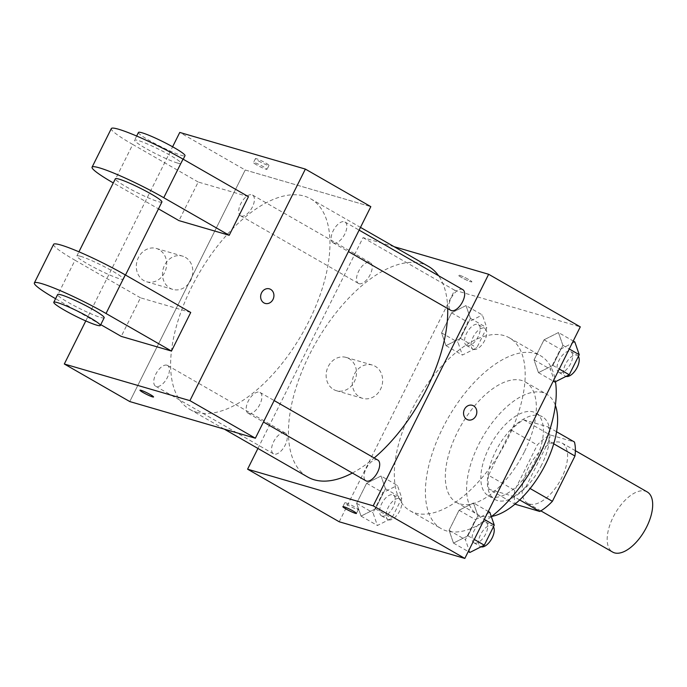 <?xml version="1.0" encoding="UTF-8"?>
<svg xmlns="http://www.w3.org/2000/svg" width="687" height="687" viewBox="0 0 687 687"><rect width="100%" height="100%" fill="white"/><g stroke="black" fill="none" stroke-linecap="round" stroke-linejoin="round"><path stroke-width="0.52" stroke-dasharray="3.44 2.58" d="M647.188 491.918A34.685 17.081 -60.1 0 0 615.114 513.498A34.685 17.081 -60.1 0 0 612.667 552.082M529.445 504.035A34.685 17.081 -60.1 0 0 560.644 479.869A34.685 17.081 -60.1 0 0 562.103 443.081A34.685 17.081 -60.1 0 0 530.029 464.661A34.685 17.081 -60.1 0 0 527.573 503.245A34.685 17.081 -60.1 0 0 529.445 504.035M553.713 443.811L548.793 440.985A46.579 22.937 -60.1 0 0 548.26 426.988L523.692 419.817A46.579 22.937 -60.1 0 0 511.102 429.993L488.526 475.284L514.709 490.312L537.286 445.013A46.579 22.937 -60.1 0 1 549.875 434.845L574.444 442.007M514.709 490.312A46.579 22.937 -60.1 0 0 515.233 504.31M548.793 440.985L526.208 486.276L530.115 488.517M519.707 499.947L513.627 496.452L489.058 489.281L514.984 504.164M513.627 496.452A46.579 22.937 -60.1 0 0 526.208 486.276M488.526 475.284A46.579 22.937 -60.1 0 0 489.058 489.281M541.682 464.85A47.686 23.478 119.9 0 1 494.915 499.492A47.686 23.478 119.9 0 1 498.29 446.447A47.686 23.478 119.9 0 1 542.395 416.777A47.686 23.478 119.9 0 1 541.682 464.85M535.139 461.097A47.686 23.478 -60.1 0 0 535.851 413.016A47.686 23.478 -60.1 0 0 491.746 442.686A47.686 23.478 -60.1 0 0 488.371 495.739A47.686 23.478 -60.1 0 0 490.947 496.83A47.686 23.478 -60.1 0 0 535.139 461.097M511.102 429.993L537.286 445.013M548.26 426.988L556.547 431.745M523.692 419.817L549.875 434.845M491.583 516.461A69.37 34.152 119.9 0 1 477.585 514.537A69.37 34.152 119.9 0 1 482.489 437.379A69.37 34.152 119.9 0 1 546.637 394.218A69.37 34.152 119.9 0 1 555.362 405.33M524.336 451.943A69.37 34.152 119.9 0 1 456.305 502.326A69.37 34.152 119.9 0 1 461.217 425.167A69.37 34.152 119.9 0 1 525.366 382.006A69.37 34.152 119.9 0 1 524.336 451.943M491.334 516.65A99.709 49.095 119.9 0 1 441.2 528.647A99.709 49.095 119.9 0 1 448.259 417.73A99.709 49.095 119.9 0 1 540.471 355.686A99.709 49.095 119.9 0 1 555.491 381.706M507.899 438.375A99.709 49.095 -60.1 0 0 509.385 337.841A99.709 49.095 -60.1 0 0 417.164 399.886A99.709 49.095 -60.1 0 0 410.113 510.802A99.709 49.095 -60.1 0 0 415.489 513.086A99.709 49.095 -60.1 0 0 507.899 438.375M558.454 332.542L562.876 345.321L552.88 365.372L538.462 372.646L534.039 359.876L544.035 339.825L558.454 332.542L562.876 345.321L552.88 365.372L538.462 372.646L534.039 359.876L544.035 339.825L558.454 332.542L573.224 341.018M466.009 305.569L470.432 318.347L460.436 338.399L446.009 345.673L441.586 332.903L451.591 312.851L466.009 305.569L470.432 318.347L460.436 338.399L446.009 345.673L441.586 332.903L451.591 312.851L466.009 305.569L482.368 314.964L486.791 327.733L476.795 347.794L462.377 355.067L457.954 342.289L467.95 322.237L482.368 314.964M339.215 521.777L454.665 290.223L580.283 326.866M473.489 502.97L477.912 515.748L467.907 535.8L453.489 543.073L449.066 530.304L459.062 510.243L473.489 502.97L477.912 515.748L467.907 535.8L453.489 543.073L449.066 530.304L459.062 510.243L473.489 502.97L488.251 511.446M381.036 475.997L385.459 488.775L375.463 508.827L361.044 516.1L356.622 503.331L366.618 483.279L381.036 475.997L385.459 488.775L375.463 508.827L361.044 516.1L356.622 503.331L366.618 483.279L381.036 475.997L397.404 485.391L401.818 498.161L391.822 518.221L377.403 525.495L372.981 512.717L382.977 492.665L397.404 485.391M352.362 473.034A121.393 59.769 -60.1 0 0 374.192 457.971M447.701 308.557A121.393 59.769 -60.1 0 0 438.581 275.736M428.542 266.444A121.393 59.769 -60.1 0 0 316.278 341.971A121.393 59.769 -60.1 0 0 307.69 477.01M257.926 448.448L363.037 237.625L394.14 246.702M359.069 283.679A11.962 5.891 -60.1 0 0 369.829 275.341A11.962 5.891 -60.1 0 0 370.336 262.649A11.962 5.891 -60.1 0 0 359.267 270.094A11.962 5.891 -60.1 0 0 358.416 283.405A11.962 5.891 -60.1 0 0 359.069 283.679M462.78 289.622A11.962 5.891 -60.1 0 0 451.711 297.067A11.962 5.891 -60.1 0 0 450.87 310.378M377.807 460.05A11.962 5.891 -60.1 0 0 366.746 467.495A11.962 5.891 -60.1 0 0 365.896 480.806M284.719 432.801A11.962 5.891 119.9 0 1 285.363 433.076A11.962 5.891 119.9 0 1 284.512 446.387A11.962 5.891 119.9 0 1 273.452 453.832A11.962 5.891 119.9 0 1 273.95 441.14A11.962 5.891 119.9 0 1 284.719 432.801M363.037 237.625L454.665 290.223M333.616 389.503A17.338 14.985 106.3 0 0 336.45 390.714A17.338 14.985 106.3 0 0 355.694 378.262A17.338 14.985 106.3 0 0 346.162 357.42A17.338 14.985 106.3 0 0 327.493 368.18A17.338 14.985 106.3 0 0 333.616 389.503M470.835 281.782A7.583 0.781 -153.5 0 0 471.9 281.876A7.583 0.781 -153.5 0 0 465.46 277.788A7.583 0.781 -153.5 0 0 458.323 275.109A7.583 0.781 -153.5 0 0 463.038 278.295A7.583 0.781 -153.5 0 0 470.835 281.782A7.583 0.781 -153.5 0 0 471.9 281.885A7.583 0.781 -153.5 0 0 465.46 277.797A7.583 0.781 -153.5 0 0 458.315 275.109A7.583 0.781 -153.5 0 0 463.029 278.304A7.583 0.781 -153.5 0 0 470.835 281.782M345.87 502.867A7.583 0.781 26.5 0 1 353.676 506.353A7.583 0.781 26.5 0 1 358.391 509.539A7.583 0.781 26.5 0 1 351.255 506.86A7.583 0.781 26.5 0 1 344.814 502.772A7.583 0.781 26.5 0 1 345.87 502.867M359.773 397.138A17.338 14.985 106.3 0 0 362.616 398.348A17.338 14.985 106.3 0 0 381.86 385.896A17.338 14.985 106.3 0 0 372.328 365.055A17.338 14.985 106.3 0 0 353.659 375.815A17.338 14.985 106.3 0 0 359.773 397.138M468.062 419.877L468.062 419.877A7.583 6.561 -73.7 0 1 466.817 419.345A7.583 6.561 -73.7 0 1 464.146 410.019A7.583 6.561 -73.7 0 1 472.312 405.313L472.312 405.313M196.422 412.166A121.393 59.769 -60.1 0 0 305.621 327.579A121.393 59.769 -60.1 0 0 310.722 198.826A121.393 59.769 -60.1 0 0 198.457 274.353A121.393 59.769 -60.1 0 0 189.87 409.392A121.393 59.769 -60.1 0 0 196.422 412.166M166.898 365.183A11.962 5.891 119.9 0 1 167.542 365.458A11.962 5.891 119.9 0 1 166.701 378.769A11.962 5.891 119.9 0 1 155.631 386.214A11.962 5.891 119.9 0 1 156.138 373.522A11.962 5.891 119.9 0 1 166.898 365.183M333.702 243.035A11.962 5.891 -60.1 0 0 344.462 234.696A11.962 5.891 -60.1 0 0 344.968 222.004A11.962 5.891 -60.1 0 0 333.899 229.449A11.962 5.891 -60.1 0 0 333.049 242.76A11.962 5.891 -60.1 0 0 333.702 243.035M248.728 413.462A11.962 5.891 -60.1 0 0 259.488 405.124A11.962 5.891 -60.1 0 0 259.995 392.432A11.962 5.891 -60.1 0 0 248.926 399.877A11.962 5.891 -60.1 0 0 248.084 413.188A11.962 5.891 -60.1 0 0 248.728 413.462M241.249 216.061A11.962 5.891 -60.1 0 0 252.017 207.723A11.962 5.891 -60.1 0 0 252.515 195.031A11.962 5.891 -60.1 0 0 241.446 202.476A11.962 5.891 -60.1 0 0 240.605 215.787A11.962 5.891 -60.1 0 0 241.249 216.061M245.216 170.007L129.766 401.56L245.216 170.007L370.825 206.65L245.216 170.007L179.762 132.436M382.092 516.092A11.962 5.891 -60.1 0 0 392.852 507.753A11.962 5.891 -60.1 0 0 393.359 495.061A11.962 5.891 -60.1 0 0 382.29 502.506A11.962 5.891 -60.1 0 0 381.448 515.817A11.962 5.891 -60.1 0 0 382.092 516.092M385.459 488.775L401.818 498.161M375.463 508.827L391.822 518.221M361.044 516.1L377.403 525.495M356.622 503.331L372.981 512.717M366.618 483.279L382.977 492.665M388.636 519.853A11.962 5.891 -60.1 0 0 399.405 511.514A11.962 5.891 -60.1 0 0 399.903 498.822A11.962 5.891 -60.1 0 0 388.833 506.267A11.962 5.891 -60.1 0 0 387.992 519.578A11.962 5.891 -60.1 0 0 388.636 519.853M467.066 345.664A11.962 5.891 -60.1 0 0 477.826 337.326A11.962 5.891 -60.1 0 0 478.332 324.633A11.962 5.891 -60.1 0 0 467.263 332.079A11.962 5.891 -60.1 0 0 466.413 345.389A11.962 5.891 -60.1 0 0 467.066 345.664M470.432 318.347L486.791 327.733M460.436 338.399L476.795 347.794M446.009 345.673L462.377 355.067M441.586 332.903L457.954 342.289M451.591 312.851L467.95 322.237M473.609 349.425A11.962 5.891 -60.1 0 0 484.369 341.087A11.962 5.891 -60.1 0 0 484.876 328.395A11.962 5.891 -60.1 0 0 473.807 335.84A11.962 5.891 -60.1 0 0 472.965 349.151A11.962 5.891 -60.1 0 0 473.609 349.425M469.856 552.468L465.434 539.69L475.43 519.638L489.848 512.365M474.537 543.065A11.962 5.891 -60.1 0 0 485.305 534.726A11.962 5.891 -60.1 0 0 485.803 522.034A11.962 5.891 -60.1 0 0 474.743 529.479A11.962 5.891 -60.1 0 0 473.893 542.79A11.962 5.891 -60.1 0 0 474.537 543.065M477.912 515.748L484.283 519.406M467.907 535.8L474.288 539.458M453.489 543.073L468.259 551.549M449.066 530.304L465.434 539.69M459.062 510.243L475.43 519.638M493.429 526.835A11.962 5.891 -60.1 0 0 492.356 525.795A11.962 5.891 -60.1 0 0 481.286 533.241A11.962 5.891 -60.1 0 0 480.436 546.551A11.962 5.891 -60.1 0 0 481.055 546.818M554.821 382.041L550.399 369.262L560.403 349.211L574.821 341.937M559.51 372.637A11.962 5.891 -60.1 0 0 570.279 364.299A11.962 5.891 -60.1 0 0 570.777 351.607A11.962 5.891 -60.1 0 0 559.716 359.052A11.962 5.891 -60.1 0 0 558.866 372.363A11.962 5.891 -60.1 0 0 559.51 372.637M562.876 345.321L569.257 348.979M552.88 365.372L559.261 369.031M538.462 372.646L553.224 381.122M534.039 359.876L550.399 369.262M544.035 339.825L560.403 349.211M578.394 356.407A11.962 5.891 -60.1 0 0 577.32 355.368A11.962 5.891 -60.1 0 0 566.26 362.813A11.962 5.891 -60.1 0 0 565.41 376.124A11.962 5.891 -60.1 0 0 566.028 376.39M153.544 396.974L153.553 396.966A7.583 0.781 -153.5 0 0 153.553 396.966A7.583 0.781 -153.5 0 0 150.419 394.656A7.583 0.781 -153.5 0 0 139.968 390.199L139.968 390.199M159.195 249.682A17.338 14.985 106.3 0 0 156.353 248.471A17.338 14.985 106.3 0 0 137.108 260.923A17.338 14.985 106.3 0 0 146.64 281.773A17.338 14.985 106.3 0 0 165.309 271.013A17.338 14.985 106.3 0 0 159.195 249.682M85.781 320.941L172.609 146.786M185.353 257.316A17.338 14.985 -73.7 0 1 191.467 278.639A17.338 14.985 -73.7 0 1 172.798 289.399A17.338 14.985 -73.7 0 1 163.266 268.557A17.338 14.985 -73.7 0 1 182.51 256.105A17.338 14.985 -73.7 0 1 185.353 257.316M258.544 160.964A7.583 0.781 -153.5 0 0 268.995 165.421A7.583 0.781 -153.5 0 0 262.554 161.333A7.583 0.781 -153.5 0 0 255.418 158.645A7.583 0.781 -153.5 0 0 258.544 160.964M256.603 164.854A7.583 0.781 26.5 0 1 253.477 162.536A7.583 0.781 26.5 0 1 260.613 165.224A7.583 0.781 26.5 0 1 267.054 169.311A7.583 0.781 26.5 0 1 256.603 164.854M269.407 288.849L269.407 288.849A7.583 6.561 106.3 0 0 261.558 292.842A7.583 6.561 106.3 0 0 265.156 303.414L265.165 303.422M190.728 312.465L140.483 297.806L121.238 336.398M248.454 196.688L198.208 182.029L178.964 220.621M80.516 256.294A26.012 2.679 26.5 0 1 107.266 268.222A26.012 2.679 26.5 0 1 123.428 279.171A26.012 2.679 26.5 0 1 98.954 269.957A26.012 2.679 26.5 0 1 76.867 255.959A26.012 2.679 26.5 0 1 80.516 256.294M140.483 297.806L75.029 260.236L55.784 298.828A52.023 5.35 26.5 0 1 55.561 298.699M53.595 244.349A52.023 5.35 -153.5 0 0 75.029 260.236M161.909 201.987A26.012 2.679 26.5 0 1 137.443 192.772A26.012 2.679 26.5 0 1 115.356 178.775M198.208 182.029L132.754 144.459L113.51 183.051L158.482 208.865M104.184 317.763A26.012 2.679 26.5 0 1 79.718 308.557A26.012 2.679 26.5 0 1 57.631 294.551M100.757 324.642L55.784 298.828M177.512 163.059A26.012 2.679 26.5 0 1 150.762 151.131A26.012 2.679 26.5 0 1 134.6 140.182A26.012 2.679 26.5 0 1 159.066 149.397A26.012 2.679 26.5 0 1 181.153 163.394A26.012 2.679 26.5 0 1 177.512 163.059M132.754 144.459A52.023 5.35 26.5 0 1 111.32 128.572M138.448 132.462A26.012 2.679 -153.5 0 0 154.609 143.411A26.012 2.679 -153.5 0 0 181.359 155.339A26.012 2.679 -153.5 0 0 185.001 155.674M575.38 450.698L562.103 443.081M540.849 510.862L527.573 503.245M488.371 495.739L494.915 499.492M535.851 413.016L542.395 416.777M456.305 502.326L477.585 514.537M525.366 382.006L546.637 394.218M410.113 510.802L441.2 528.647M509.385 337.841L540.471 355.686M344.814 502.772L342.873 506.663M358.391 509.539L356.45 513.429M372.328 365.055L346.162 357.42M362.616 398.348L336.45 390.714M189.87 409.392L224.28 429.135M310.722 198.826L360.486 227.388M285.363 433.076L167.542 365.458M273.452 453.832L155.631 386.214M333.049 242.76L348.429 251.579M344.968 222.004L359.121 230.128M248.084 413.188L263.456 422.007M259.995 392.432L274.156 400.555M240.605 215.787L358.416 283.405M252.515 195.031L370.336 262.649M381.448 515.817L387.992 519.578M393.359 495.061L399.903 498.822M466.413 345.389L472.965 349.151M478.332 324.633L484.876 328.395M473.893 542.79L480.436 546.551M485.803 522.034L492.356 525.795M558.866 372.363L565.41 376.124M570.777 351.607L577.32 355.368M146.64 281.773L172.798 289.399M156.353 248.471L182.51 256.105M255.418 158.645L253.477 162.536M268.995 165.421L267.054 169.311M123.428 279.171L125.498 275.023M76.867 255.959L78.936 251.811M136.661 136.035L134.6 140.182M183.223 159.247L181.153 163.394"/><path stroke-width="1.03" d="M540.849 510.862L612.667 552.082A34.685 17.081 -60.1 0 0 614.53 552.872A34.685 17.081 -60.1 0 0 645.737 528.707A34.685 17.081 -60.1 0 0 647.188 491.918L575.38 450.698M553.713 443.811L574.967 456.013A46.579 22.937 -60.1 0 0 574.444 442.007L556.547 431.745M574.967 456.013L552.391 501.304A46.579 22.937 -60.1 0 1 539.802 511.48L514.984 504.164M530.115 488.517L552.391 501.304M519.707 499.947L539.802 511.48M555.362 405.33A69.37 34.152 119.9 0 1 545.607 464.146A69.37 34.152 119.9 0 1 491.583 516.461M555.491 381.706A99.709 49.095 119.9 0 1 538.986 456.22A99.709 49.095 119.9 0 1 491.334 516.65M394.14 246.702L488.646 274.276L580.283 326.866L464.833 558.428L339.215 521.777L247.586 469.187L257.926 448.448M488.646 274.276L373.196 505.83L464.833 558.428M466.825 419.345A7.583 6.561 -73.7 0 1 464.146 410.019A7.583 6.561 -73.7 0 1 472.312 405.313A7.583 6.561 -73.7 0 1 476.486 414.433A7.583 6.561 -73.7 0 1 468.07 419.877A7.583 6.561 -73.7 0 1 466.825 419.345M224.28 429.135L307.69 477.01A121.393 59.769 -60.1 0 0 314.234 479.792A121.393 59.769 -60.1 0 0 352.362 473.034M374.192 457.971A121.393 59.769 -60.1 0 0 447.701 308.557M438.581 275.736A121.393 59.769 -60.1 0 0 428.542 266.444L360.486 227.388M373.196 505.83L247.586 469.187M348.429 251.579L450.87 310.378A11.962 5.891 -60.1 0 0 451.514 310.653A11.962 5.891 -60.1 0 0 462.282 302.314A11.962 5.891 -60.1 0 0 462.78 289.622L359.121 230.128M263.456 422.007L365.896 480.806A11.962 5.891 -60.1 0 0 366.54 481.08A11.962 5.891 -60.1 0 0 377.309 472.742A11.962 5.891 -60.1 0 0 377.807 460.05L274.156 400.555M343.938 506.757A7.583 0.781 26.5 0 1 351.735 510.243A7.583 0.781 26.5 0 1 356.45 513.429A7.583 0.781 26.5 0 1 349.314 510.75A7.583 0.781 26.5 0 1 342.873 506.663A7.583 0.781 26.5 0 1 343.938 506.757M472.312 405.313A7.583 6.561 -73.7 0 1 476.486 414.433A7.583 6.561 -73.7 0 1 468.062 419.877M172.609 146.786L179.762 132.436L305.372 169.088L370.825 206.65L255.375 438.212L129.766 401.56L64.312 363.998L85.781 320.941M488.251 511.446L489.848 512.365L494.271 525.134L484.275 545.186L469.856 552.468L468.259 551.549M484.283 519.406L494.271 525.134M474.288 539.458L484.275 545.186M481.055 546.818A11.962 5.891 -60.1 0 0 481.089 546.826A11.962 5.891 -60.1 0 0 491.111 539.767A11.962 5.891 -60.1 0 0 493.429 526.835M573.224 341.018L574.821 341.937L579.244 354.707L569.248 374.767L554.821 382.041L553.224 381.122M569.257 348.979L579.244 354.707M559.261 369.031L569.248 374.767M566.028 376.39A11.962 5.891 -60.1 0 0 566.054 376.399A11.962 5.891 -60.1 0 0 576.084 369.348A11.962 5.891 -60.1 0 0 578.394 356.407M139.968 390.199A7.583 0.781 -153.5 0 0 146.408 394.278A7.583 0.781 -153.5 0 0 153.544 396.974A7.583 0.781 26.5 0 1 146.408 394.286A7.583 0.781 26.5 0 1 139.968 390.207A7.583 0.781 26.5 0 1 150.419 394.656A7.583 0.781 26.5 0 1 153.544 396.974M305.372 169.088L189.921 400.641L255.375 438.212L129.766 401.56M189.921 400.641L64.312 363.998M261.558 292.851A7.583 6.561 -73.7 0 1 269.407 288.849A7.583 6.561 -73.7 0 1 273.581 297.969A7.583 6.561 -73.7 0 1 265.165 303.422A7.583 6.561 -73.7 0 1 261.558 292.851M370.825 206.65L255.375 438.212M265.156 303.414A7.583 6.561 106.3 0 0 273.581 297.969A7.583 6.561 106.3 0 0 269.407 288.849M55.561 298.699A52.023 5.35 26.5 0 1 34.35 282.95L53.595 244.349A52.023 5.35 -153.5 0 1 125.274 274.894L190.728 312.465L171.484 351.057L121.238 336.398L100.757 324.642M113.286 182.922A52.023 5.35 26.5 0 1 92.075 167.164L111.32 128.572A52.023 5.35 26.5 0 1 183 159.118L248.454 196.688L229.209 235.28L178.964 220.621L158.482 208.865M78.936 251.811L115.356 178.775A26.012 2.679 26.5 0 1 118.997 179.109A26.012 2.679 26.5 0 1 145.747 191.038A26.012 2.679 26.5 0 1 161.909 201.987L125.498 275.023M92.075 167.164A52.023 5.35 26.5 0 1 163.755 197.71L229.209 235.28M53.784 302.271L57.631 294.551A26.012 2.679 26.5 0 1 61.272 294.886A26.012 2.679 26.5 0 1 88.022 306.814A26.012 2.679 26.5 0 1 104.184 317.763L100.336 325.483A26.012 2.679 26.5 0 1 75.862 316.269A26.012 2.679 26.5 0 1 53.784 302.271A26.012 2.679 26.5 0 1 57.425 302.606A26.012 2.679 26.5 0 1 84.175 314.534A26.012 2.679 26.5 0 1 100.336 325.483M34.35 282.95A52.023 5.35 26.5 0 1 106.03 313.487L171.484 351.057M183.223 159.247L185.001 155.674A26.012 2.679 -153.5 0 0 162.922 141.677A26.012 2.679 -153.5 0 0 138.448 132.462L136.661 136.035M125.274 274.894L106.03 313.487M183 159.118L163.755 197.71"/></g></svg>
